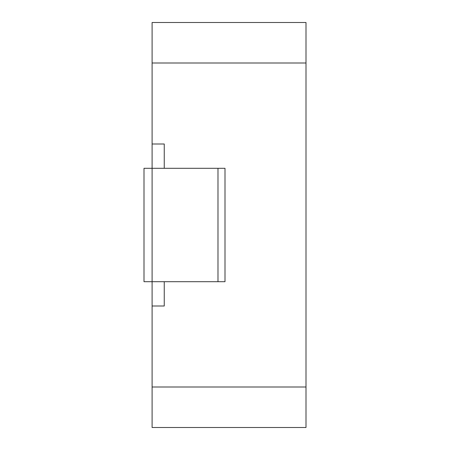 <?xml version="1.0" encoding="UTF-8"?>
<svg xmlns="http://www.w3.org/2000/svg" width="450" height="450" viewBox="0 0 450 450"><rect width="100%" height="100%" fill="white"/><g stroke="black" fill="none" stroke-linecap="round" stroke-linejoin="round"><path stroke-width="0.67" d="M152.1 427.5L152.1 168.3L225 168.3L225 281.7L144 281.7L144 168.3L152.1 168.3L152.1 22.5L306 22.5L306 427.5L152.1 427.5M164.25 168.3L164.25 144L152.1 144M152.1 306L164.25 306L164.25 281.7M152.1 387L306 387M152.1 63L306 63M217.986 281.7L217.986 168.3"/></g></svg>

